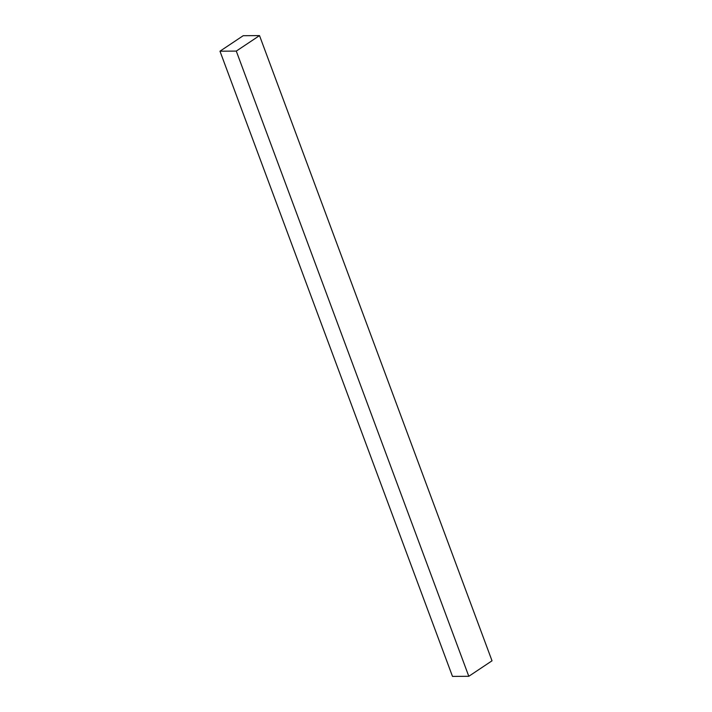 <?xml version="1.0" encoding="UTF-8"?>
<svg xmlns="http://www.w3.org/2000/svg" width="712" height="712" viewBox="0 0 712 712"><rect width="100%" height="100%" fill="white"/><g stroke="black" fill="none" stroke-linecap="round" stroke-linejoin="round"><path stroke-width="1.07" d="M259.515 35.6L492.019 660.798L468.799 676.293L452.485 676.4L219.981 51.202L243.201 35.707L259.515 35.6L236.286 51.095L219.981 51.202M236.286 51.095L468.799 676.293"/></g></svg>
